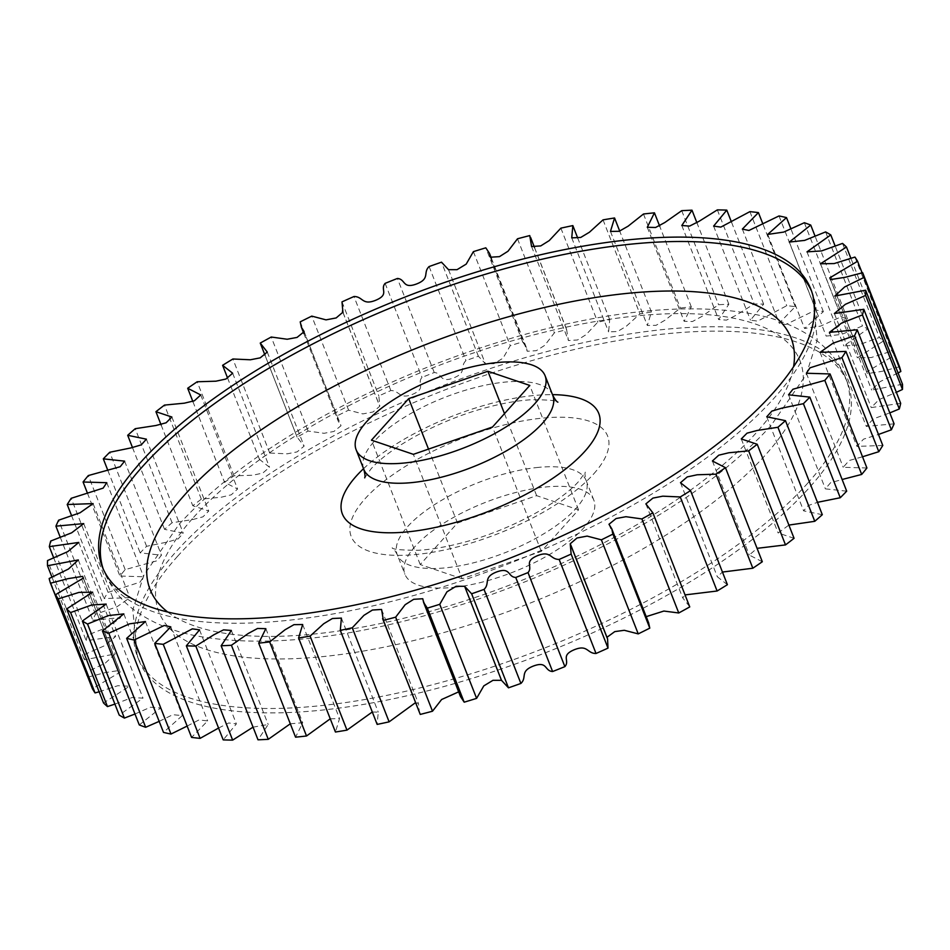 <?xml version="1.0" encoding="UTF-8"?>
<svg xmlns="http://www.w3.org/2000/svg" width="950" height="950" viewBox="0 0 950 950"><rect width="100%" height="100%" fill="white"/><g stroke="black" fill="none" stroke-linecap="round" stroke-linejoin="round"><path stroke-width="0.71" stroke-dasharray="4.75 3.56" d="M177.519 556.367A380.499 140.695 158.6 0 1 555.002 354.303A380.499 140.695 158.6 0 1 847.697 383.183A380.499 140.695 158.6 0 1 809.329 487.683A380.499 140.695 158.6 0 1 431.846 689.748A380.499 140.695 158.6 0 1 139.163 660.856A380.499 140.695 158.6 0 1 177.519 556.367M454.48 587.278A101.472 37.513 -21.4 0 0 554.254 551.641A101.472 37.513 -21.4 0 0 593.845 500.175A101.472 37.513 -21.4 0 0 544.279 487.136A101.472 37.513 -21.4 0 0 444.493 522.761A101.472 37.513 -21.4 0 0 404.902 574.227A101.472 37.513 -21.4 0 0 454.48 587.278M794.069 538.306L778.133 532.986L788.892 525.077M762.316 561.735L749.265 555.049L757.067 548.34M727.403 584.689L717.333 576.769L722.451 572.054M689.605 606.551L682.729 597.93L685.045 594.914M648.624 622.82L645.834 618.331L646.214 616.645M607.572 638.899L606.955 637.307M458.648 691.861L460.489 696.552M415.53 702.644L418.428 703.487L419.437 712.643M372.293 711.989L378.254 712.132L377.162 724.411M330.256 718.806L339.542 718.58L335.433 732.023M290.308 723.793L302.717 722.712L295.557 737.176M253.044 727.142L268.197 724.494L258.008 739.812M218.571 728.044L228.724 722.962L236.384 723.888L223.214 739.884M187.138 726.073L198.966 719.934L207.646 720.908L191.579 737.402M159.172 721.371L172.781 714.709L182.305 715.576L163.495 732.403M134.995 714.008L150.421 707.239L160.681 707.94L139.27 724.933M114.903 704.104L132.086 697.538L143.011 698.131L119.213 715.089M99.144 691.778L117.883 685.686L129.497 686.232L103.526 702.976M87.875 677.148L105.224 672.6L119.462 670.439L120.211 672.125L92.423 688.738M899.531 366.771L881.909 371.367L867.398 373.611L866.637 371.925L894.437 355.3A434.863 160.787 -21.4 0 0 891.789 351.108L871.019 357.604L857.363 357.817L883.322 341.074A434.863 160.787 -21.4 0 0 879.391 337.452L858.408 344.981L843.849 345.919L867.647 328.961A434.863 160.787 -21.4 0 0 862.457 325.969L841.522 334.447L826.179 336.098L847.578 319.117A434.863 160.787 -21.4 0 0 841.201 316.777L820.551 326.135L804.543 328.474L823.365 311.647A434.863 160.787 -21.4 0 0 815.86 309.985L785.793 324.52L779.214 323.142L795.269 306.636A434.863 160.787 -21.4 0 0 786.754 305.686L757.684 321.136L750.476 320.15L763.646 304.166A434.863 160.787 -21.4 0 0 754.193 303.929L735.977 315.329L726.453 320.138L718.651 319.544L728.852 304.238A434.863 160.787 -21.4 0 0 718.58 304.724L701.67 316.564L692.431 321.539L684.143 321.326L691.303 306.874A434.863 160.787 -21.4 0 0 680.331 308.061L664.964 320.233L656.023 325.339L647.318 325.47L651.427 312.016A434.863 160.787 -21.4 0 0 639.896 313.904L626.276 326.277L617.595 331.491L608.606 331.906L609.698 319.639A434.863 160.787 -21.4 0 0 597.74 322.204L586.067 334.661L577.576 339.957L568.433 340.551L566.604 329.626A434.863 160.787 -21.4 0 0 554.349 332.832L544.825 345.301L536.311 350.692L527.238 351.262L526.371 347.498L522.666 341.869A434.863 160.787 -21.4 0 0 510.257 345.681L503.049 358.174L493.881 363.731L485.367 363.707L478.372 356.214A434.863 160.787 -21.4 0 0 465.963 360.596C459.515 366.747 467.4 372.649 453.316 378.053C439.161 383.254 442.593 373.113 434.257 372.519A434.863 160.787 -21.4 0 0 421.99 377.411C416.611 383.468 426.669 388.241 412.846 394.202C398.917 399.962 399.986 390.497 390.842 390.569A434.863 160.787 -21.4 0 0 378.86 395.912L379.774 406.232L373.017 411.991L362.864 413.903L348.614 410.162A434.863 160.787 -21.4 0 0 337.072 415.898L338.224 421.23L341.026 425.719L333.913 431.466L324.045 433.295L308.097 431.062A434.863 160.787 -21.4 0 0 297.113 437.131L304.131 446.108L297.065 451.903L287.221 453.827L269.752 453.043A434.863 160.787 -21.4 0 0 259.457 459.349L269.515 467.269L262.746 473.088L252.807 475.226L234.033 475.819A434.863 160.787 -21.4 0 0 224.544 482.315L237.595 489.001L231.266 494.808L221.196 497.23L201.341 499.142A434.863 160.787 -21.4 0 0 192.779 505.733L208.727 511.053L202.967 516.836L192.767 519.555L172.081 522.726A434.863 160.787 -21.4 0 0 164.54 529.352L183.255 533.199L178.137 538.911L167.853 541.939L146.597 546.309A434.863 160.787 -21.4 0 0 140.161 552.876L161.464 555.192L157.059 560.773L125.174 569.608A434.863 160.787 -21.4 0 0 119.926 576.044L143.628 576.757L139.971 582.184L108.062 592.349A434.863 160.787 -21.4 0 0 104.073 598.583L129.948 597.657L116.886 606.836L95.475 614.258A434.863 160.787 -21.4 0 0 92.779 620.219L120.579 617.643L108.502 626.857L87.554 635.087A434.863 160.787 -21.4 0 0 86.177 640.704L115.627 636.476L104.654 645.668L84.384 654.597A434.863 160.787 -21.4 0 0 84.36 659.799L115.164 653.968L105.343 663.064L86.011 672.553A434.863 160.787 -21.4 0 0 87.329 677.279M902.5 384.251L871.684 390.07L880.033 381.639L898.071 372.958M900.683 403.346L871.233 407.574L878.999 399.594L896.361 392.314M894.081 423.831L866.281 426.407L873.501 418.808L889.806 412.906M882.788 445.467L856.912 446.393L863.514 439.161L878.477 434.471M866.922 467.994L843.22 467.293L849.158 460.512L862.529 456.772M846.688 491.162L825.384 488.858L830.585 482.731L842.116 479.501M822.308 514.698L803.605 510.839L808.177 505.59L817.463 502.324M51.929 577.042L84.36 659.799M86.011 672.553L49.163 578.503M53.639 557.686L86.177 640.704M84.384 654.597L47.524 560.548M60.194 537.094L92.779 620.219M87.554 635.087L50.694 541.049M71.523 515.529L104.073 598.583M95.475 614.258L58.615 520.208M87.471 493.228L119.926 576.044M108.062 592.349L71.203 498.299M107.884 470.499L140.161 552.876M125.174 569.608L88.314 475.558M132.537 447.676L164.54 529.352M146.597 546.309L109.737 452.259M161.108 424.923L192.779 505.733M172.081 522.726L135.232 428.688M192.933 401.66L224.544 482.315M201.341 499.142L164.493 405.092M227.549 377.946L259.457 459.349M234.033 475.819L197.172 381.769M260.252 343.081L297.113 437.131M269.752 453.043L232.893 358.993M300.212 321.86L337.072 415.898M308.097 431.062L271.237 337.024M342 301.874L378.86 395.912M348.614 410.162L311.766 316.113M385.13 283.361L421.99 377.411M390.842 390.569L353.982 296.519M429.103 266.558L465.963 360.596M434.257 372.519L397.397 278.469M473.397 251.631L510.257 345.681M478.372 356.214L441.512 262.176M517.501 238.783L554.349 332.832M522.666 341.869L485.806 247.819M560.88 228.154L597.74 322.204M566.604 329.626L529.756 235.576M603.036 219.866L639.896 313.904M609.698 319.639L577.707 238.011M643.482 214.011L680.331 308.061M651.427 312.016L619.744 231.194M681.732 210.674L718.58 304.724M691.303 306.874L659.692 226.207M717.345 209.879L754.193 303.929M728.852 304.238L696.956 222.858M749.894 211.636L786.754 305.686M763.646 304.166L731.429 221.956M779.012 215.947L815.86 309.985M795.269 306.636L762.862 223.927M804.341 222.727L841.201 316.777M823.365 311.647L790.828 228.629M825.597 231.919L862.457 325.969M847.578 319.117L815.005 235.992M842.531 243.414L879.391 337.452M867.647 328.961L835.097 245.896M854.941 257.07L891.789 351.108M883.322 341.074L850.856 258.222M894.437 355.3L862.125 272.852M462.128 578.752L420.221 564.561L457.473 523.011L536.631 495.662L578.538 509.853L541.286 551.392L462.128 578.752L413.369 454.338M428.509 449.113L457.473 523.011M420.221 564.561L371.462 440.147M541.286 551.392L492.527 426.989M578.538 509.853L529.779 385.439M536.631 495.662L504.486 413.654M552.758 395.343A101.472 37.513 -21.4 0 0 503.191 382.292A101.472 37.513 -21.4 0 0 374.051 441.524A101.472 37.513 -21.4 0 0 363.814 469.383M363.541 468.683A137.702 50.92 158.6 0 1 552.484 394.642M811.656 291.353A380.499 140.695 158.6 0 1 812.559 293.526A380.499 140.695 158.6 0 1 774.203 398.026A380.499 140.695 158.6 0 1 396.72 600.091A380.499 140.695 158.6 0 1 104.025 571.199A380.499 140.695 158.6 0 1 103.218 568.991M167.723 612.026A344.268 127.288 -21.4 0 0 449.968 605.577A344.268 127.288 -21.4 0 0 756.402 432.642A344.268 127.288 -21.4 0 0 793.559 366.759M536.607 467.566A101.472 37.513 158.6 0 1 586.186 480.617A101.472 37.513 158.6 0 1 575.949 508.476A101.472 37.513 158.6 0 1 446.809 567.708A101.472 37.513 158.6 0 1 397.242 554.658A101.472 37.513 158.6 0 1 407.467 526.799A101.472 37.513 158.6 0 1 536.607 467.566M593.75 473.86A137.702 50.92 -21.4 0 0 540.348 418.332A137.702 50.92 -21.4 0 0 365.097 498.714A137.702 50.92 -21.4 0 0 418.487 554.242A137.702 50.92 -21.4 0 0 593.75 473.86M807.619 483.289A380.499 140.695 -21.4 0 0 845.975 378.801A380.499 140.695 -21.4 0 0 553.28 349.909A380.499 140.695 -21.4 0 0 175.797 551.974A380.499 140.695 -21.4 0 0 137.441 656.474A380.499 140.695 -21.4 0 0 430.136 685.354A380.499 140.695 -21.4 0 0 807.619 483.289M193.598 517.358A344.268 127.288 158.6 0 1 631.75 316.409A344.268 127.288 158.6 0 1 765.237 455.216A344.268 127.288 158.6 0 1 327.097 656.165A344.268 127.288 158.6 0 1 193.598 517.358M364.681 477.862L370.939 468.991C390.949 446.239 442.367 418.724 488.157 407.134C504.45 402.895 518.961 400.425 531.679 399.736C548.352 399.76 557.092 400.556 557.888 402.147M810.837 289.144L812.559 293.526L817.226 340.088L806.182 374.668L771.091 425.481C738.055 461.795 693.061 496.161 636.084 528.556C568.884 566.438 497.254 595.816 421.206 616.669C333.343 640.371 258.863 646.855 197.778 636.132C172.128 631.465 150.278 622.262 132.24 608.534C119.51 598.595 110.105 586.15 104.025 571.199L102.303 566.817M593.845 500.175L586.186 480.617C584.962 476.057 584.678 473.231 585.319 472.138L579.061 481.009C559.051 503.761 507.633 531.276 461.843 542.866C445.55 547.105 431.039 549.575 418.321 550.264C401.648 550.24 392.908 549.444 392.113 547.853C393.217 548.102 394.927 550.359 397.242 554.658L404.902 574.227M847.697 383.183L845.975 378.801C839.895 363.85 830.49 351.405 817.76 341.466C799.722 327.738 777.872 318.535 752.222 313.868C691.137 303.145 616.657 309.629 528.794 333.331C452.746 354.184 381.116 383.562 313.916 421.444C256.939 453.839 211.945 488.205 178.909 524.519L143.818 575.332L132.774 609.912L137.441 656.474L139.163 660.856M766.745 416.801L803.605 510.839M741.273 438.947L778.133 532.986M712.405 460.999L749.265 555.049M680.485 482.731L717.333 576.769M645.869 503.892L682.729 597.93M608.974 524.281L645.834 618.331M570.226 543.768L571.069 545.906M422.762 598.737L459.622 692.788M381.567 609.449L418.428 703.487M341.394 618.094L378.254 712.132M302.682 624.53L339.542 718.58M265.858 628.674L302.717 722.712M231.349 630.456L268.197 724.494M199.524 629.85L236.384 723.888M170.786 626.857L207.646 720.908M145.457 621.526L182.305 715.576M123.821 613.902L160.681 707.94M106.151 604.081L143.011 698.131M92.637 592.183L129.497 686.232M83.362 578.075L120.211 672.125M83.481 578.645L119.629 670.866M119.462 670.439L83.481 578.633M82.852 577.03L82.603 576.389M78.316 559.93L115.164 653.968M78.767 542.426L115.627 636.476M83.719 523.592L120.579 617.643M93.088 503.607L129.948 597.657M106.78 482.707L143.628 576.757M124.616 461.142L161.464 555.192M146.395 439.161L183.255 533.199M171.867 417.014L208.727 511.053M200.735 394.951L237.595 489.001M232.667 373.231L269.515 467.269M267.271 352.07L304.131 446.108M264.955 355.086L297.184 437.309M304.166 331.669L341.026 425.719M303.786 333.355L338.224 421.23M342.914 312.182L379.774 406.232M343.045 312.692L379.276 405.151M448.436 269.479L485.296 363.529M448.507 269.669L485.367 363.707M491.352 258.139L526.371 347.498M490.378 257.212L527.238 351.262M534.47 247.356L567.411 331.407M531.572 246.513L568.433 340.551M571.746 237.868L608.606 331.906M610.458 231.42L647.318 325.47M647.283 227.287L684.143 321.326M681.803 225.506L718.651 319.544M713.616 226.112L750.476 320.15M742.354 229.092L779.214 323.142M767.695 234.424L804.543 328.474M789.319 242.06L826.179 336.098M806.989 251.869L843.849 345.919M820.503 263.767L857.363 357.817M829.789 277.875L866.637 371.925M830.371 279.134L867.231 373.184M867.398 373.611L830.538 279.561M834.836 296.032L871.684 390.07M834.373 313.524L871.233 407.574M829.421 332.358L866.281 426.407M820.052 352.343L856.912 446.393M806.372 373.243L843.22 467.293M788.536 394.808L825.384 488.858"/><path stroke-width="1.43" d="M140.671 462.317A380.499 140.695 158.6 0 1 518.154 260.252A380.499 140.695 158.6 0 1 810.837 289.144A380.499 140.695 158.6 0 1 772.481 393.633A380.499 140.695 158.6 0 1 394.998 595.697A380.499 140.695 158.6 0 1 102.303 566.817A380.499 140.695 158.6 0 1 140.671 462.317M495.52 362.722A101.472 37.513 158.6 0 1 545.098 375.772A101.472 37.513 158.6 0 1 505.507 427.239A101.472 37.513 158.6 0 1 405.721 462.864A101.472 37.513 158.6 0 1 356.155 449.825A101.472 37.513 158.6 0 1 395.746 398.359A101.472 37.513 158.6 0 1 495.52 362.722M809.839 397.124A434.863 160.787 158.6 0 1 803.403 403.691L782.147 408.061L771.863 411.089L766.745 416.801L785.46 420.648A434.863 160.787 158.6 0 1 777.919 427.274L757.233 430.445L747.033 433.164L741.273 438.947L757.221 444.267A434.863 160.787 158.6 0 1 748.659 450.858L728.804 452.77L718.734 455.192L712.405 460.999L725.456 467.685A434.863 160.787 158.6 0 1 715.967 474.181L697.193 474.774L687.254 476.912L680.485 482.731L690.543 490.651A434.863 160.787 158.6 0 1 680.248 496.957L662.779 496.173L652.935 498.097L645.869 503.892L652.887 512.869A434.863 160.787 158.6 0 1 641.903 518.938L625.955 516.705L616.087 518.534L608.974 524.281L611.776 528.77L612.928 534.102A434.863 160.787 158.6 0 1 601.386 539.837L587.136 536.097L576.982 538.009L570.226 543.768L571.14 554.087A434.863 160.787 158.6 0 1 559.158 559.431C550.014 559.503 551.083 550.038 537.154 555.798C523.331 561.759 533.389 566.533 528.01 572.589A434.863 160.787 158.6 0 1 515.743 577.481C507.407 576.888 510.839 566.746 496.684 571.947C482.6 577.351 490.485 583.253 484.037 589.404A434.863 160.787 158.6 0 1 471.628 593.786L464.633 586.293L456.119 586.269L446.951 591.826L439.743 604.319A434.863 160.787 158.6 0 1 427.334 608.131L423.629 602.502L422.762 598.737L413.689 599.308L405.175 604.699L395.651 617.168A434.863 160.787 158.6 0 1 383.396 620.374L381.567 609.449L372.424 610.043L363.933 615.339L352.26 627.796A434.863 160.787 158.6 0 1 340.302 630.361L341.394 618.094L332.405 618.509L323.724 623.722L310.104 636.096A434.863 160.787 158.6 0 1 298.573 637.984L302.682 624.53L293.978 624.661L285.036 629.767L269.669 641.939A434.863 160.787 158.6 0 1 258.697 643.126L265.858 628.674L257.569 628.461L248.33 633.436L231.42 645.276A434.863 160.787 158.6 0 1 221.148 645.762L231.349 630.456L223.547 629.862L214.023 634.671L195.807 646.071A434.863 160.787 158.6 0 1 186.354 645.834L199.524 629.85L192.316 628.864L163.246 644.314A434.863 160.787 158.6 0 1 154.731 643.364L170.786 626.857L164.208 625.48L134.14 640.015A434.863 160.787 158.6 0 1 126.635 638.352L145.457 621.526L129.449 623.865L108.799 633.222A434.863 160.787 158.6 0 1 102.422 630.883L123.821 613.902L108.478 615.553L87.543 624.031A434.863 160.787 158.6 0 1 82.353 621.039L106.151 604.081L91.592 605.019L70.609 612.548A434.863 160.787 158.6 0 1 66.678 608.926L92.637 592.183L78.981 592.396L58.211 598.892A434.863 160.787 158.6 0 1 55.563 594.7L83.362 578.075L82.603 576.389L68.091 578.633L50.469 583.229A434.863 160.787 158.6 0 1 49.163 578.503L68.483 569.014L78.316 559.93L47.5 565.749A434.863 160.787 158.6 0 1 47.524 560.548L67.794 551.617L78.767 542.426L49.317 546.654A434.863 160.787 158.6 0 1 50.694 541.049L71.654 532.808L83.719 523.592L55.919 526.169A434.863 160.787 158.6 0 1 58.615 520.208L80.038 512.786L93.088 503.607L67.213 504.533A434.863 160.787 158.6 0 1 71.203 498.299L103.123 488.134L106.78 482.707L83.077 482.006A434.863 160.787 158.6 0 1 88.314 475.558L120.199 466.723L124.616 461.142L103.312 458.838A434.863 160.787 158.6 0 1 109.737 452.259L130.993 447.901L141.277 444.861L146.395 439.161L127.692 435.302A434.863 160.787 158.6 0 1 135.232 428.688L155.919 425.505L166.107 422.786L171.867 417.014L155.931 411.694A434.863 160.787 158.6 0 1 164.493 405.092L184.336 403.18L194.406 400.758L200.735 394.951L187.684 388.265A434.863 160.787 158.6 0 1 197.172 381.769L215.947 381.188L225.886 379.038L232.667 373.231L222.597 365.311A434.863 160.787 158.6 0 1 232.893 358.993L250.361 359.777L260.205 357.853L267.271 352.07L260.252 343.081A434.863 160.787 158.6 0 1 271.237 337.024L287.197 339.245L297.053 337.416L304.166 331.669L301.376 327.18L300.212 321.86A434.863 160.787 158.6 0 1 311.766 316.113L326.016 319.865L336.157 317.941L342.914 312.182L342 301.874A434.863 160.787 158.6 0 1 353.982 296.519C363.126 296.447 362.057 305.924 375.998 300.152C389.809 294.203 379.762 289.429 385.13 283.361A434.863 160.787 158.6 0 1 397.397 278.469C405.733 279.062 402.313 289.216 416.456 284.014C430.552 278.599 422.655 272.709 429.103 266.558A434.863 160.787 158.6 0 1 441.512 262.176L448.507 269.669L457.021 269.681L466.189 264.124L473.397 251.631A434.863 160.787 158.6 0 1 485.806 247.819L489.511 253.448L490.378 257.212L499.463 256.642L507.977 251.251L517.501 238.783A434.863 160.787 158.6 0 1 529.756 235.576L531.572 246.513L540.716 245.919L549.207 240.611L560.88 228.154A434.863 160.787 158.6 0 1 572.838 225.589L571.746 237.868L580.747 237.441L589.416 232.239L603.036 219.866A434.863 160.787 158.6 0 1 614.567 217.977L610.458 231.42L619.163 231.289L628.104 226.183L643.482 214.011A434.863 160.787 158.6 0 1 654.443 212.824L647.283 227.287L655.583 227.489L664.822 222.526L681.732 210.674A434.863 160.787 158.6 0 1 691.992 210.188L681.803 225.506L689.593 226.088L699.117 221.279L717.345 209.879A434.863 160.787 158.6 0 1 726.786 210.116L713.616 226.112L720.836 227.098L749.894 211.636A434.863 160.787 158.6 0 1 758.421 212.598L742.354 229.092L748.932 230.47L779.012 215.947A434.863 160.787 158.6 0 1 786.505 217.598L767.695 234.424L783.703 232.085L804.341 222.727A434.863 160.787 158.6 0 1 810.73 225.067L789.319 242.06L804.662 240.398L825.597 231.919A434.863 160.787 158.6 0 1 830.787 234.911L806.989 251.869L821.548 250.931L842.531 243.414A434.863 160.787 158.6 0 1 846.474 247.024L820.503 263.767L834.171 263.566L854.941 257.07A434.863 160.787 158.6 0 1 857.577 261.262L829.789 277.875L830.538 279.561L845.061 277.317L862.671 272.721A434.863 160.787 158.6 0 1 863.989 277.447L844.657 286.936L834.836 296.032L865.64 290.201A434.863 160.787 158.6 0 1 865.616 295.402L845.346 304.332L834.373 313.524L863.823 309.296A434.863 160.787 158.6 0 1 862.446 314.913L841.498 323.142L829.421 332.358L857.221 329.781A434.863 160.787 158.6 0 1 854.525 335.742L833.114 343.164L820.052 352.343L845.928 351.417A434.863 160.787 158.6 0 1 841.938 357.651L810.029 367.816L806.372 373.243L830.074 373.956A434.863 160.787 158.6 0 1 824.826 380.392L792.941 389.227L788.536 394.808L809.839 397.124L846.688 491.162A434.863 160.787 -21.4 0 1 840.263 497.741L803.403 403.691M788.892 525.077L814.768 521.312A434.863 160.787 -21.4 0 0 822.308 514.698L785.46 420.648M757.067 548.34L785.508 544.908A434.863 160.787 -21.4 0 0 794.069 538.306L757.221 444.267M722.451 572.054L752.828 568.231A434.863 160.787 -21.4 0 0 762.316 561.735L725.456 467.685M685.045 594.914L717.107 591.007A434.863 160.787 -21.4 0 0 727.403 584.689L690.543 490.651M646.214 616.645L663.872 611.052L678.763 612.976A434.863 160.787 -21.4 0 0 689.748 606.919L689.605 606.551M606.955 637.307L614.781 631.607L624.293 630.289L638.234 633.887A434.863 160.787 -21.4 0 0 649.788 628.14L648.624 622.82L611.776 528.77M423.629 602.502L460.489 696.552L464.194 702.181A434.863 160.787 -21.4 0 0 476.603 698.369L483.811 685.876L492.979 680.319L501.493 680.331L508.488 687.824A434.863 160.787 -21.4 0 0 520.897 683.442C527.345 677.291 519.448 671.401 533.544 665.986C547.687 660.784 544.267 670.938 552.603 671.531A434.863 160.787 -21.4 0 0 564.87 666.639C570.237 660.571 560.191 655.797 574.002 649.847C587.943 644.076 586.874 653.553 596.018 653.481A434.863 160.787 -21.4 0 0 608 648.126L607.572 638.899L570.724 544.849M382.589 618.592L420.244 714.424A434.863 160.787 -21.4 0 0 432.499 711.217L441.608 699.521L458.648 691.861M340.302 630.361L377.162 724.411A434.863 160.787 -21.4 0 0 389.12 721.846L415.53 702.644M298.573 637.984L335.433 732.023A434.863 160.787 -21.4 0 0 346.964 730.134L372.293 711.989M258.697 643.126L295.557 737.176A434.863 160.787 -21.4 0 0 306.517 735.989L330.256 718.806M221.148 645.762L258.008 739.812A434.863 160.787 -21.4 0 0 268.268 739.326L290.308 723.793M186.354 645.834L223.214 739.884A434.863 160.787 -21.4 0 0 232.655 740.121L253.044 727.142M154.731 643.364L191.579 737.402A434.863 160.787 -21.4 0 0 200.106 738.364L218.571 728.044M126.635 638.352L163.495 732.403A434.863 160.787 -21.4 0 0 170.988 734.053L187.138 726.073M102.422 630.883L139.27 724.933A434.863 160.787 -21.4 0 0 145.659 727.273L159.172 721.371M82.353 621.039L119.213 715.089A434.863 160.787 -21.4 0 0 124.403 718.081L134.995 714.008M66.678 608.926L103.526 702.976A434.863 160.787 -21.4 0 0 107.469 706.586L114.903 704.104M55.563 594.7L92.423 688.738A434.863 160.787 -21.4 0 0 95.059 692.93L99.144 691.778M50.469 583.229L87.875 677.148M898.071 372.958L900.837 371.497A434.863 160.787 -21.4 0 0 899.531 366.771L862.671 272.721M896.361 392.314L902.476 389.452A434.863 160.787 -21.4 0 0 902.5 384.251L865.64 290.201M889.806 412.906L899.306 408.951A434.863 160.787 -21.4 0 0 900.683 403.346L863.823 309.296M878.477 434.471L891.385 429.792A434.863 160.787 -21.4 0 0 894.081 423.831L857.221 329.781M862.529 456.772L878.797 451.701A434.863 160.787 -21.4 0 0 882.788 445.467L845.928 351.417M842.116 479.501L861.686 474.442A434.863 160.787 -21.4 0 0 866.922 467.994L830.074 373.956M817.463 502.324L840.263 497.741M814.768 521.312L777.919 427.274M785.508 544.908L748.659 450.858M752.828 568.231L715.967 474.181M652.887 512.869L689.748 606.919M717.107 591.007L680.248 496.957M612.928 534.102L649.788 628.14M678.763 612.976L641.903 518.938M571.14 554.087L608 648.126M638.234 633.887L601.386 539.837M528.01 572.589L564.87 666.639M596.018 653.481L559.158 559.431M484.037 589.404L520.897 683.442M552.603 671.531L515.743 577.481M439.743 604.319L476.603 698.369M508.488 687.824L471.628 593.786M395.651 617.168L432.499 711.217M464.194 702.181L427.334 608.131M352.26 627.796L389.12 721.846M420.244 714.424L383.396 620.374M310.104 636.096L346.964 730.134M269.669 641.939L306.517 735.989M231.42 645.276L268.268 739.326M195.807 646.071L232.655 740.121M163.246 644.314L200.106 738.364M134.14 640.015L170.988 734.053M108.799 633.222L145.659 727.273M87.543 624.031L124.403 718.081M70.609 612.548L107.469 706.586M58.211 598.892L95.059 692.93M47.5 565.749L51.929 577.042M49.317 546.654L53.639 557.686M55.919 526.169L60.194 537.094M67.213 504.533L71.523 515.529M83.077 482.006L87.471 493.228M103.312 458.838L107.884 470.499M127.692 435.302L132.537 447.676M155.931 411.694L161.108 424.923M187.684 388.265L192.933 401.66M222.597 365.311L227.549 377.946M577.707 238.011L572.838 225.589M619.744 231.194L614.567 217.977M659.692 226.207L654.443 212.824M696.956 222.858L691.992 210.188M731.429 221.956L726.786 210.116M762.862 223.927L758.421 212.598M790.828 228.629L786.505 217.598M815.005 235.992L810.73 225.067M835.097 245.896L830.787 234.911M850.856 258.222L846.474 247.024M862.125 272.852L857.577 261.262M900.837 371.497L863.989 277.447M902.476 389.452L865.616 295.402M899.306 408.951L862.446 314.913M891.385 429.792L854.525 335.742M878.797 451.701L841.938 357.651M861.686 474.442L824.826 380.392M504.486 413.654L487.872 371.248L529.779 385.439L492.527 426.989L413.369 454.338L371.462 440.147L408.714 398.608L428.509 449.113M408.714 398.608L487.872 371.248M552.484 394.642A137.702 50.92 158.6 0 1 584.903 451.286A137.702 50.92 158.6 0 1 409.652 531.668A137.702 50.92 158.6 0 1 356.25 476.14A137.702 50.92 158.6 0 1 363.541 468.683M364.681 477.862C365.334 476.936 365.037 474.109 363.814 469.383A101.472 37.513 -21.4 0 0 413.392 482.434A101.472 37.513 -21.4 0 0 542.533 423.201A101.472 37.513 -21.4 0 0 552.758 395.343L545.098 375.772M103.218 568.991A380.499 140.695 158.6 0 1 142.381 466.711A380.499 140.695 158.6 0 1 516.907 265.418A380.499 140.695 158.6 0 1 811.656 291.353M793.559 366.759A344.268 127.288 -21.4 0 0 560.726 303.881A344.268 127.288 -21.4 0 0 184.763 494.784A344.268 127.288 -21.4 0 0 167.723 612.026M557.888 402.147C556.783 401.897 555.073 399.641 552.758 395.343M652.816 512.691L689.676 606.729M571.069 545.906L607.086 637.818M464.704 586.471L501.564 680.521M464.633 586.293L501.493 680.331M82.769 576.816L83.481 578.645M83.481 578.633L82.852 577.03M260.324 343.271L264.955 355.086M301.376 327.18L303.786 333.355M342.428 311.101L343.045 312.692M489.511 253.448L491.352 258.139M530.563 237.357L534.47 247.356M830.371 279.134L830.633 279.775M363.814 469.383L356.155 449.825"/></g></svg>
